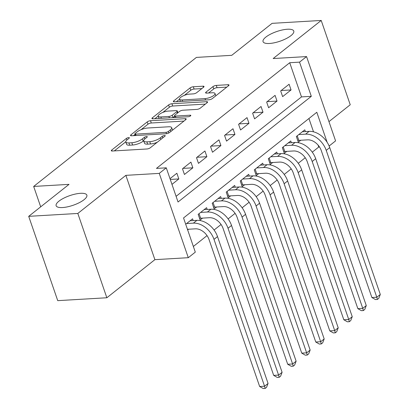 <?xml version="1.0" encoding="UTF-8"?>
<svg xmlns="http://www.w3.org/2000/svg" width="409" height="409" viewBox="0 0 409 409"><rect width="100%" height="100%" fill="white"/><g stroke="black" fill="none" stroke-linecap="round" stroke-linejoin="round"><path stroke-width="0.61" d="M128.682 137.598A1.743 0.547 -19 0 0 126.371 138.441L111.739 150.042A2.49 0.782 -19 0 0 111.314 150.742A2.49 0.782 -19 0 0 112.291 151.018L147 148.978A2.49 0.782 -19 0 0 150.308 147.772L164.934 136.171A1.743 0.547 -19 0 0 165.236 135.681A1.743 0.547 -19 0 0 164.551 135.486A1.743 0.547 -19 0 0 162.235 136.33L160.343 137.828A7.97 2.505 -19 0 1 149.766 141.688L146.872 141.857A7.97 2.505 -19 0 1 143.743 140.962A7.97 2.505 -19 0 1 145.108 138.728L147.005 137.225A1.743 0.547 -19 0 0 147.301 136.739A1.743 0.547 -19 0 0 146.616 136.54A1.743 0.547 -19 0 0 144.305 137.383L142.409 138.886A7.97 2.505 -19 0 1 131.831 142.746L128.942 142.915A7.97 2.505 -19 0 1 125.808 142.015A7.97 2.505 -19 0 1 127.179 139.781L129.07 138.283A1.743 0.547 -19 0 0 129.367 137.792A1.743 0.547 -19 0 0 128.682 137.598M269.434 43.477A16.248 5.102 -19 0 0 286.213 38.594A16.248 5.102 -19 0 0 293.774 31.069A16.248 5.102 -19 0 0 287.389 29.238A16.248 5.102 -19 0 0 270.615 34.121A16.248 5.102 -19 0 0 263.053 41.646A16.248 5.102 -19 0 0 269.434 43.477M62.521 207.552A16.248 5.102 -19 0 0 79.295 202.67A16.248 5.102 -19 0 0 86.856 195.144A16.248 5.102 -19 0 0 80.476 193.314A16.248 5.102 -19 0 0 63.697 198.196A16.248 5.102 -19 0 0 56.135 205.722A16.248 5.102 -19 0 0 62.521 207.552M203.616 87.168A2.49 0.782 -19 0 0 204.04 86.473A2.49 0.782 -19 0 0 203.063 86.192L193.324 86.764A2.49 0.782 -19 0 0 190.021 87.971L173.774 100.854A2.49 0.782 -19 0 0 173.344 101.55A2.49 0.782 -19 0 0 174.321 101.831L209.035 99.786A2.49 0.782 -19 0 0 212.337 98.579L228.585 85.696A2.49 0.782 -19 0 0 229.014 85A2.49 0.782 -19 0 0 228.033 84.719L216.274 85.409A2.49 0.782 -19 0 0 212.966 86.616L206.013 92.132A2.49 0.782 -19 0 0 205.584 92.828A2.49 0.782 -19 0 0 206.565 93.109L212.399 92.766A6.667 2.091 -19 0 1 215.016 93.518A6.667 2.091 -19 0 1 211.913 96.606A6.667 2.091 -19 0 1 205.032 98.61L182.179 99.954A6.667 2.091 -19 0 1 179.561 99.203A6.667 2.091 -19 0 1 182.665 96.115A6.667 2.091 -19 0 1 189.546 94.111L193.355 93.886A2.49 0.782 -19 0 0 196.663 92.685L203.616 87.168M176.095 196.335L301.489 96.902L289.72 62.725L299.541 62.142L306.556 56.58L335.584 140.89L329.122 146.018M28.702 216.341L77.817 213.452L106.846 297.757L57.735 300.651L28.702 216.341L69.034 184.362L33.671 186.443L196.402 57.408L231.76 55.322L272.092 23.344L321.208 20.45L273.161 58.548L306.556 56.58M106.846 297.757L154.893 259.659L125.865 175.349L77.817 213.452M125.865 175.349L159.259 173.385L166.274 167.823L178.043 202L311.31 96.325L299.541 62.142M289.72 62.725L156.453 168.401L166.274 167.823M150.502 120.721A2.49 0.782 -19 0 0 147.194 121.928L130.946 134.812A2.49 0.782 -19 0 0 130.522 135.507A2.49 0.782 -19 0 0 131.499 135.788L166.207 133.743A2.49 0.782 -19 0 0 169.515 132.542L185.763 119.653A2.49 0.782 -19 0 0 186.192 118.958A2.49 0.782 -19 0 0 185.211 118.676L150.502 120.721L151.284 123.002A2.49 0.782 -19 0 0 147.981 124.203L141.074 129.684M152.358 117.833L168.61 104.949A2.49 0.782 -19 0 1 171.913 103.743L206.622 101.698A2.49 0.782 -19 0 1 207.603 101.979A2.49 0.782 -19 0 1 207.174 102.674L200.221 108.191A2.49 0.782 -19 0 1 196.918 109.397L182.838 110.225A2.49 0.782 -19 0 0 179.536 111.432L174.919 115.087A2.49 0.782 -19 0 0 174.495 115.788A2.49 0.782 -19 0 0 175.471 116.064L190.129 115.205A1.743 0.547 -19 0 1 190.814 115.399A1.743 0.547 -19 0 1 190.001 116.207A1.743 0.547 -19 0 1 188.201 116.734L152.91 118.809A2.49 0.782 -19 0 1 151.933 118.528A2.49 0.782 -19 0 1 152.358 117.833L152.7 118.814M328.954 121.631L350.237 104.76L321.208 20.45M305.395 131.586L304.787 129.822L296.372 136.494L298.33 142.194L300.789 140.246M291.366 142.71L290.758 140.947L282.343 147.618L284.306 153.314L286.76 151.371M277.338 153.835L276.729 152.071L268.314 158.743L270.277 164.438L272.731 162.491M263.309 164.96L262.701 163.191L254.286 169.868L256.249 175.563L258.703 173.615M249.286 176.085L248.677 174.316L240.257 180.993L242.22 186.688L244.674 184.74M235.257 187.204L234.648 185.441L226.228 192.112L228.191 197.813L230.645 195.865M221.228 198.329L220.62 196.565L212.199 203.237L214.163 208.938L216.617 206.99M207.199 209.454L206.591 207.69L198.176 214.362L200.134 220.057L202.588 218.115M171.974 184.372L178.83 178.938L176.872 173.242L170.011 178.677M190.901 162.117L182.48 168.789L184.444 174.485L192.859 167.813L190.901 162.117M204.929 150.993L196.509 157.664L198.472 163.365L206.888 156.688L204.929 150.993M218.953 139.868L210.538 146.545L212.501 152.24L220.916 145.563L218.953 139.868M232.982 128.743L224.567 135.42L226.53 141.115L234.945 134.438L232.982 128.743M247.01 117.618L238.595 124.295L240.558 129.99L248.974 123.319L247.01 117.618M261.039 106.498L252.624 113.17L254.582 118.866L263.002 112.194L261.039 106.498M275.068 95.374L266.653 102.045L268.611 107.741L277.031 101.069L275.068 95.374M282.639 96.621L291.06 89.944L289.097 84.249L280.681 90.921L282.639 96.621M193.355 246.469L207.036 235.62M214.076 230.032L221.064 224.495M228.104 218.912L235.093 213.37M242.133 207.787L249.117 202.245M256.162 196.663L263.145 191.121M270.191 185.538L277.174 180.001M284.219 174.413L291.203 168.876M298.248 163.293L305.232 157.751M312.277 152.168L318.749 147.03L318.084 145.103M313.514 131.821L308.933 118.518M187.665 229.945L188.564 229.234M193.171 220.579L192.562 218.81L185.706 224.25M33.671 186.443L40.695 206.836M318.749 147.03L319.501 146.989M327.128 142.255L316.806 112.276L183.539 217.951L195.308 252.128L188.293 257.69L159.259 173.385M154.893 259.659L188.293 257.69M301.489 96.902L311.31 96.325M178.83 178.938L170.277 179.439M192.859 167.813L182.981 168.396M206.888 156.688L197.01 157.271M220.916 145.563L211.039 146.146M234.945 134.438L225.068 135.021M248.974 123.319L239.096 123.896M263.002 112.194L253.12 112.777M277.031 101.069L267.149 101.652M291.06 89.944L281.177 90.527M125.808 142.015L126.591 144.295A7.97 2.505 -19 0 0 129.725 145.195L128.942 142.915M143.702 140.762L143.196 141.166A7.97 2.505 -19 0 1 132.618 145.021L129.725 145.195M143.743 140.962L144.525 143.237A7.97 2.505 -19 0 0 147.659 144.137L146.872 141.857M157.214 142.291A7.97 2.505 -19 0 1 150.553 143.968L147.659 144.137M125.767 141.821L114.316 150.901M183.973 121.074L151.284 123.002M135.042 134.464L133.523 135.67M135.164 133.452A1.743 0.547 -19 0 0 134.863 133.937A1.743 0.547 -19 0 0 135.548 134.137L166.018 132.342A1.743 0.547 -19 0 0 168.329 131.499L170.328 129.914A7.97 2.505 -19 0 0 171.693 127.68A7.97 2.505 -19 0 0 168.564 126.785L147.736 128.012A7.97 2.505 -19 0 0 137.158 131.867L135.164 133.452M172.521 130.154A7.97 2.505 -19 0 0 172.48 129.96L171.693 127.68M154.934 118.692L158.222 116.084M162.869 112.398L169.392 107.224L168.61 104.949M205.384 104.096L172.7 106.023A2.49 0.782 -19 0 0 169.392 107.224M168.232 111.084A6.667 2.091 -19 0 0 161.351 113.088A6.667 2.091 -19 0 0 158.247 116.176A6.667 2.091 -19 0 0 160.865 116.928L168.917 116.453A2.49 0.782 -19 0 0 172.22 115.246L176.836 111.591A2.49 0.782 -19 0 0 177.261 110.89A2.49 0.782 -19 0 0 176.284 110.609L168.232 111.084M172.859 117.634A2.49 0.782 -19 0 0 173.007 117.526L172.22 115.246M174.643 116.228L173.007 117.526M215.809 95.829A6.667 2.091 -19 0 0 215.799 95.798L215.016 93.518M226.796 87.117L217.056 87.69A2.49 0.782 -19 0 0 213.754 88.896L208.59 92.991M201.826 88.589L194.111 89.039A2.49 0.782 -19 0 0 190.804 90.246L184.362 95.353M179.551 99.172L176.345 101.713M187.445 229.301L195.338 228.835A12.689 8.998 51.6 0 1 209.086 239.654L259.654 386.51L264.562 386.219L213.999 239.362A19.039 13.497 -128.4 0 0 193.38 223.14L186.601 223.539M268.069 383.438L266.566 387.323L265.16 388.432L264.562 386.219L268.069 383.438L217.506 236.581A19.039 13.497 -128.4 0 0 196.887 220.359L190.108 220.758M265.16 388.432L263.197 388.55L259.654 386.51M199.045 213.672L200.614 218.227L209.367 217.716A12.689 8.998 51.6 0 1 223.115 228.529L273.682 375.385L278.59 375.094L228.023 228.237A19.039 13.497 -128.4 0 0 207.404 212.015L200.63 212.414M200.614 218.227L199.582 218.457M282.098 372.313L280.594 376.198L279.189 377.313L278.59 375.094L282.098 372.313L231.53 225.456A19.039 13.497 -128.4 0 0 210.911 209.234L204.137 209.633M279.189 377.313L277.225 377.425L273.682 375.385M213.074 202.547L214.643 207.107L223.396 206.591A12.689 8.998 51.6 0 1 237.143 217.404L287.711 364.261L292.619 363.974L242.051 217.113A19.039 13.497 -128.4 0 0 221.433 200.891L214.659 201.294M214.643 207.107L213.61 207.332M296.126 361.193L294.623 365.073L293.217 366.188L292.619 363.974L296.126 361.193L245.558 214.331A19.039 13.497 -128.4 0 0 224.94 198.109L218.166 198.513M293.217 366.188L291.254 366.3L287.711 364.261M227.102 191.422L228.672 195.983L237.424 195.466A12.689 8.998 51.6 0 1 251.172 206.279L301.735 353.136L306.648 352.849L256.08 205.993A19.039 13.497 -128.4 0 0 235.461 189.771L228.687 190.17M228.672 195.983L227.639 196.213M310.155 350.068L308.652 353.949L307.246 355.063L306.648 352.849L310.155 350.068L259.587 203.212A19.039 13.497 -128.4 0 0 238.968 186.99L232.194 187.388M307.246 355.063L305.283 355.181L301.735 353.136M241.131 180.303L242.695 184.858L251.453 184.341A12.689 8.998 51.6 0 1 265.196 195.154L315.763 342.011L320.676 341.725L270.109 194.868A19.039 13.497 -128.4 0 0 249.49 178.646L242.711 179.045M242.695 184.858L241.668 185.088M324.184 338.943L322.675 342.824L321.275 343.938L320.676 341.725L324.184 338.943L273.616 192.087A19.039 13.497 -128.4 0 0 252.997 175.865L246.218 176.264M321.275 343.938L319.311 344.056L315.763 342.011M255.155 169.178L256.724 173.733L265.482 173.217A12.689 8.998 51.6 0 1 279.224 184.035L329.792 330.891L334.705 330.6L284.137 183.743A19.039 13.497 -128.4 0 0 263.519 167.521L256.74 167.92M256.724 173.733L255.697 173.963M338.212 327.819L336.704 331.704L335.303 332.814L334.705 330.6L338.212 327.819L287.645 180.962A19.039 13.497 -128.4 0 0 267.026 164.74L260.247 165.139M335.303 332.814L333.34 332.931L329.792 330.891M269.183 158.053L270.753 162.608L279.511 162.092A12.689 8.998 51.6 0 1 293.253 172.91L343.821 319.766L348.734 319.475L298.166 172.618A19.039 13.497 -128.4 0 0 277.547 156.396L270.768 156.795M270.753 162.608L269.725 162.838M352.241 316.694L350.733 320.579L349.332 321.689L348.734 319.475L352.241 316.694L301.673 169.837A19.039 13.497 -128.4 0 0 281.055 153.615L274.275 154.014M349.332 321.689L347.369 321.806L343.821 319.766M283.212 146.928L284.782 151.483L293.534 150.972A12.689 8.998 51.6 0 1 307.282 161.785L357.849 308.642L362.763 308.35L312.195 161.494A19.039 13.497 -128.4 0 0 291.576 145.272L284.797 145.67M284.782 151.483L283.754 151.713M366.27 305.569L364.762 309.455L363.361 310.569L362.763 308.35L366.27 305.569L315.702 158.712A19.039 13.497 -128.4 0 0 295.083 142.49L288.304 142.889M363.361 310.569L361.392 310.682L357.849 308.642M297.241 135.803L298.81 140.364L307.563 139.847A12.689 8.998 51.6 0 1 321.31 150.66L371.878 297.517L376.791 297.231L326.224 150.369A19.039 13.497 -128.4 0 0 305.605 134.152L298.826 134.551M298.81 140.364L297.783 140.594M380.298 294.449L378.79 298.33L377.389 299.444L376.791 297.231L380.298 294.449L329.731 147.593A19.039 13.497 -128.4 0 0 309.112 131.371L302.333 131.77M377.389 299.444L375.421 299.557L371.878 297.517M126.908 140.006L126.371 138.441M162.772 137.884L162.235 136.33M144.842 138.948L144.305 137.383M132.618 145.021L131.831 142.746M143.196 141.166L142.409 138.886M150.553 143.968L149.766 141.688M160.88 139.387L160.343 137.828M112.076 151.028L111.739 150.042M185.594 119.791L185.211 118.676M131.289 135.793L130.946 134.812M147.981 124.203L147.194 121.928M136.028 135.522L135.548 134.137M166.489 133.717L166.018 132.342M168.835 132.966L168.329 131.499M170.865 131.468L170.328 129.914M172.7 106.023L171.913 103.743M207.005 102.807L206.622 101.698M175.952 117.455L175.471 116.064M190.395 115.977L190.129 115.205M161.34 118.313L160.865 116.928M169.392 117.838L168.917 116.453M177.368 113.145L176.836 111.591M182.659 101.34L182.179 99.954M205.507 99.995L205.032 98.61M206.351 93.114L206.013 92.132M213.754 88.896L212.966 86.616M217.056 87.69L216.274 85.409M228.416 85.829L228.033 84.719M174.111 101.836L173.774 100.854M190.804 90.246L190.021 87.971M194.111 89.039L193.324 86.764M203.447 87.301L203.063 86.192M193.38 223.14L196.887 220.359M213.999 239.362L217.506 236.581M207.404 212.015L210.911 209.234M228.023 228.237L231.53 225.456M221.433 200.891L224.94 198.109M242.051 217.113L245.558 214.331M235.461 189.771L238.968 186.99M256.08 205.993L259.587 203.212M249.49 178.646L252.997 175.865M270.109 194.868L273.616 192.087M263.519 167.521L267.026 164.74M284.137 183.743L287.645 180.962M277.547 156.396L281.055 153.615M298.166 172.618L301.673 169.837M291.576 145.272L295.083 142.49M312.195 161.494L315.702 158.712M305.605 134.152L309.112 131.371M326.224 150.369L329.731 147.593M135.42 135.558L134.863 133.937M175.083 117.506L174.495 115.788M159.029 118.452L158.247 116.176M177.895 112.731L177.261 110.89M180.343 101.478L179.561 99.203"/></g></svg>
